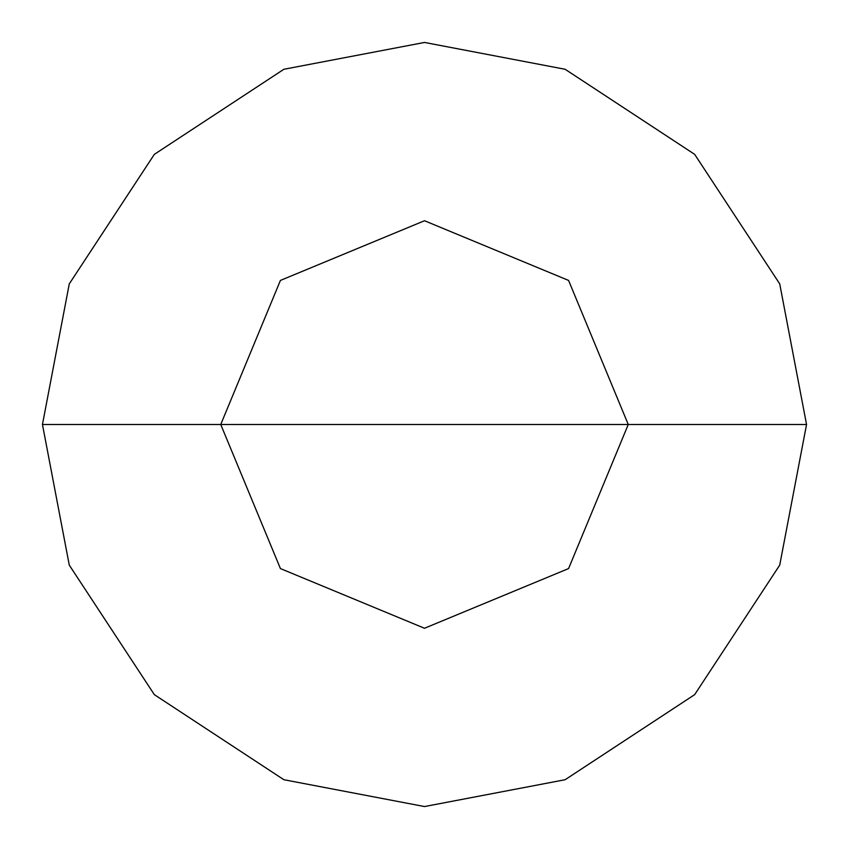<?xml version="1.0" encoding="UTF-8"?>
<svg xmlns="http://www.w3.org/2000/svg" width="849" height="849" viewBox="0 0 849 849"><rect width="100%" height="100%" fill="white"/><g stroke="black" fill="none" stroke-linecap="round" stroke-linejoin="round"><path stroke-width="1.27" d="M424.5 424.5L628.26 424.5L568.575 568.575L424.5 628.26L280.425 568.575L220.74 424.5L806.55 424.5L779.722 283.874L694.652 154.348L565.126 69.278L424.5 42.45L283.874 69.278L154.348 154.348L69.278 283.874L42.45 424.5L220.74 424.5L280.425 280.425L424.5 220.74L568.575 280.425L628.26 424.5L568.575 280.425L424.5 220.74L280.425 280.425L220.74 424.5L424.5 424.5M806.55 424.5L779.722 283.874L694.652 154.348L565.126 69.278L424.5 42.45L283.874 69.278L154.348 154.348L69.278 283.874L42.45 424.5L220.74 424.5L280.425 568.575L424.5 628.26L568.575 568.575L628.26 424.5L806.55 424.5L779.722 565.126L694.652 694.652L565.126 779.722L424.5 806.55L283.874 779.722L154.348 694.652L69.278 565.126L42.45 424.5L69.278 565.126L154.348 694.652L283.874 779.722L424.5 806.55L565.126 779.722L694.652 694.652L779.722 565.126L806.55 424.5"/></g></svg>
